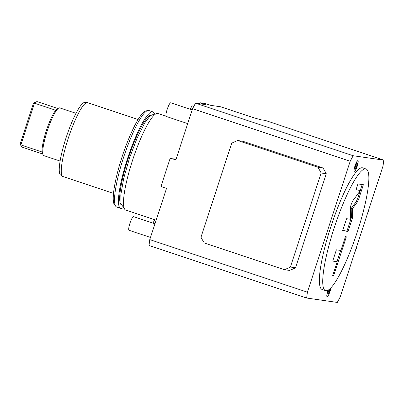 <?xml version="1.0" encoding="UTF-8"?>
<svg xmlns="http://www.w3.org/2000/svg" width="404" height="404" viewBox="0 0 404 404"><rect width="100%" height="100%" fill="white"/><g stroke="black" fill="none" stroke-linecap="round" stroke-linejoin="round"><path stroke-width="0.61" d="M327.76 293.91L328.275 293.981L329.518 291.183L330.063 288.628M329.063 289.486L327.755 293.93L328.275 293.981M328.386 294.021L329.518 291.183M329.634 291.218L330.214 288.486M328.255 290.042A5.858 1.06 -71.6 0 0 327.937 290.976A5.858 1.06 108.4 0 0 327.149 296.688A5.858 1.06 108.4 0 0 330.068 291.284A5.858 1.06 -71.6 0 0 330.982 287.704M327.094 296.662A5.858 1.06 -71.6 0 1 327.038 296.652A5.858 1.06 -71.6 0 1 327.821 290.941A5.858 1.06 -71.6 0 1 328.099 290.133M383.032 165.983L383.8 160.13L353.147 155.732L350.192 161.267L307.404 292.178L306.636 298.026L337.289 302.429L340.244 296.895L383.032 165.983M366.069 168.983L362.716 167.867A64.105 11.61 108.4 0 0 336.678 210.343A64.105 11.61 108.4 0 0 319.362 280.588A64.105 11.61 108.4 0 0 322.16 289.496L325.513 290.612A64.105 11.61 -71.6 0 1 322.715 281.704A64.105 11.61 108.4 0 1 340.032 211.464A64.105 11.61 108.4 0 1 366.069 168.983A64.105 11.61 108.4 0 1 368.867 177.891A64.105 11.61 -71.6 0 1 351.546 248.137A64.105 11.61 -71.6 0 1 325.513 290.612M354.187 171.836A5.858 1.06 -71.6 0 1 354.131 171.826A5.858 1.06 -71.6 0 1 354.914 166.115A5.858 1.06 -71.6 0 1 357.838 160.711A5.858 1.06 -71.6 0 1 357.888 160.736M199.505 103.742L199.834 102.732L205.116 103.49L210.792 105.363L220.609 106.772L244.087 114.605A15.579 0.505 -161.9 0 0 261.454 119.857L265.271 120.402L383.8 160.13M199.834 102.732L205.338 104.58L195.516 103.172L353.147 155.732M306.636 298.026L149.01 245.465L149.778 239.617L166.524 188.395L162.61 187.087L161.08 186.072L170.084 158.53L173.983 158.929L175.937 159.58M171.912 158.631L175.826 159.934L192.567 108.706L195.516 103.172M192.567 108.706L350.192 161.267M307.404 292.178L149.778 239.617M295.546 267.781A68.897 67.726 98.2 0 1 289.466 270.417L284.34 269.68A68.897 67.726 -81.8 0 0 290.415 267.044L295.546 267.781L326.281 173.735A68.897 67.726 98.2 0 0 322.953 167.963L317.827 167.231L237.794 140.542A68.897 67.726 98.2 0 0 231.719 143.178L200.985 237.224A68.897 67.726 98.2 0 0 204.308 242.996L284.34 269.68M237.794 140.542L242.925 141.279L322.953 167.963M356.187 248.107L367.352 213.953M354.702 252.646L356.439 248.142M368.862 209.333L367.6 213.994M326.281 173.735L321.155 173.003A68.897 67.726 -81.8 0 0 317.827 167.231M321.155 173.003L290.415 267.044M201.192 103.985L201.424 103.278M165.993 116.231L157.858 113.514A50.864 9.211 -71.6 0 0 150.818 119.256A50.864 9.211 108.4 0 0 128.947 172.22A50.864 9.211 108.4 0 0 125.679 210.024L156.131 220.18M121.21 204.818A47.45 8.595 108.4 0 1 125.2 168.337A47.45 8.595 108.4 0 1 145.177 120.432A47.45 8.595 -71.6 0 1 151.162 114.999M147.894 110.499A50.864 9.211 108.4 0 0 141.875 116.271A50.864 9.211 108.4 0 0 120.72 166.711A50.864 9.211 108.4 0 0 115.898 206.459L114.564 204.924A49.828 9.024 108.4 0 1 119.286 165.988A49.828 9.024 108.4 0 1 140.011 116.579A49.828 9.024 108.4 0 1 145.91 110.923L147.894 110.499A50.864 9.211 108.4 0 1 148.914 110.534L152.828 111.837A50.864 9.211 -71.6 0 0 145.783 117.579A50.864 9.211 108.4 0 0 123.917 170.544A50.864 9.211 108.4 0 0 120.65 208.348A50.864 9.211 108.4 0 0 123.114 207.707M152.828 111.837A50.864 9.211 -71.6 0 1 154.414 113.827M115.898 206.459A50.864 9.211 108.4 0 0 116.736 207.04L120.65 208.348M138.128 119.503L87.572 102.646A38.941 7.055 108.4 0 0 87.224 102.581A38.941 7.055 108.4 0 0 82.179 107.04A38.941 7.055 108.4 0 0 65.685 146.697A38.941 7.055 108.4 0 0 62.62 176.376A38.941 7.055 108.4 0 0 62.933 176.533L113.489 193.39M87.224 102.581L84.795 102.444A38.299 6.939 108.4 0 0 79.83 106.833A38.299 6.939 108.4 0 0 63.61 145.834A38.299 6.939 108.4 0 0 60.59 175.028L62.62 176.376M60.095 161.06L43.814 155.631A25.164 4.555 -71.6 0 1 43.157 154.959A25.164 4.555 -71.6 0 1 47.192 131.103A25.164 4.555 -71.6 0 1 58.802 108.035A25.164 4.555 -71.6 0 1 59.736 107.893L76.018 113.317M43.157 154.959L42.45 153.485A23.967 4.338 -71.6 0 1 42.092 152.005A23.967 4.338 -71.6 0 1 46.293 130.765A23.967 4.338 -71.6 0 1 55.732 110.272A23.967 4.338 -71.6 0 1 57.353 108.792L58.802 108.035M42.693 153.995L21.836 147.041L21.21 146.399L20.851 144.925L34.492 103.192L33.345 103.606L34.658 102.465L36.996 101.571L57.858 108.53M55.732 110.272L34.492 103.192L36.108 101.707M21.21 146.399L20.2 143.824L20.851 144.925L42.092 152.005M20.2 143.824L33.345 103.606M187.693 123.614L166.196 116.443A7.191 1.303 108.4 0 1 167.195 109.322A7.191 1.303 108.4 0 1 170.7 102.793A7.191 1.303 -71.6 0 1 170.741 102.803A7.191 1.303 -71.6 0 1 170.781 102.818M150.49 237.446L128.987 230.28A7.191 1.303 108.4 0 1 129.987 223.159A7.191 1.303 108.4 0 1 133.492 216.63A7.191 1.303 -71.6 0 1 133.537 216.64A7.191 1.303 -71.6 0 1 133.572 216.655M155.065 219.821A7.191 1.303 108.4 0 0 153.01 223.129M190.218 109.297A7.191 1.303 108.4 0 1 192.521 105.924A7.191 1.303 -71.6 0 1 192.562 105.934A7.191 1.303 -71.6 0 1 192.602 105.949M357.358 202.005L358.707 199.015L363.383 184.709L357.929 183.926L355.995 189.845L360.413 190.476L352.768 200.859L351.414 203.853L350.445 206.823L350.707 219.301L346.561 218.705L342.648 230.679L348.102 231.462L352.515 217.963L352.318 208.843L357.358 202.005L356.237 201.636L357.591 198.642L360.136 190.855M340.915 250.47L336.391 249.818L332.704 261.09L337.234 261.741L332.724 275.538L333.654 275.674L346.354 236.805L345.425 236.673L340.915 250.47M352.318 208.843L351.202 208.469L356.237 201.636M352.515 217.963L351.394 217.589L351.202 208.469M348.102 231.462L346.986 231.088L351.394 217.589M342.713 230.477L346.986 231.088M360.413 190.476L356.06 189.643M360.272 190.43L362.201 184.537M336.992 261.661L340.663 250.435M332.775 260.888L337.234 261.741M333.654 275.674L332.775 275.382M354.242 171.867A5.858 1.06 108.4 0 1 355.025 166.155A5.858 1.06 -71.6 0 1 357.949 160.747A5.858 1.06 -71.6 0 1 357.161 166.458A5.858 1.06 108.4 0 1 354.242 171.867L354.131 171.826M355.464 166.216L354.848 169.109L355.48 169.2L356.722 166.398L357.338 163.504L356.712 163.418L355.464 166.216M354.853 169.089L355.369 169.16L356.611 166.362L357.222 163.489M358.707 199.015L357.591 198.642M155.565 114.039L154.853 113.867L150.379 115.62L144.844 122.745L137.107 138.062L129.593 157.807L123.801 177.967L120.811 194.829L120.953 203.818L124.159 208.227M192.163 109.944L170.741 102.803M154.954 223.781L133.537 216.64M193.819 106.353L192.562 105.934"/></g></svg>
